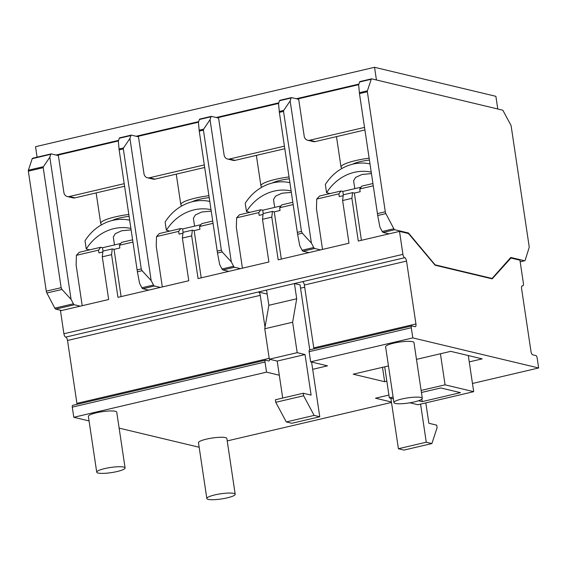 <?xml version="1.0" encoding="UTF-8"?>
<svg xmlns="http://www.w3.org/2000/svg" width="567" height="567" viewBox="0 0 567 567"><rect width="100%" height="100%" fill="white"/><g stroke="black" fill="none" stroke-linecap="round" stroke-linejoin="round"><path stroke-width="0.85" d="M198.514 122.181L138.391 136.264L144.004 173.793A5.216 4.678 -76.6 0 0 147.434 177.776A5.216 4.678 -76.6 0 0 149.405 177.776L204.297 164.919M358.727 84.66L298.611 98.743L304.224 136.271A5.216 4.678 -76.6 0 0 307.654 140.255A5.216 4.678 -76.6 0 0 309.625 140.255L364.517 127.398M376.438 79.982L497.776 108.992L495.884 96.312L374.539 67.303L376.438 79.982M55.998 155.025L118.595 140.368M136.108 136.264L198.705 121.607M216.218 117.504L278.808 102.847M296.328 98.743L358.918 84.086M278.617 103.421L218.501 117.504L224.114 155.032A5.216 4.678 -76.6 0 0 227.544 159.015A5.216 4.678 -76.6 0 0 229.515 159.015L284.407 146.158M118.404 140.942L58.288 155.025L63.894 192.553A5.216 4.678 -76.6 0 0 67.324 196.536A5.216 4.678 -76.6 0 0 69.294 196.536L124.187 183.68M37.096 157.187L35.53 146.697L374.539 67.303M307.654 140.255L313.267 141.594A5.216 4.678 -76.6 0 0 315.238 141.594L364.9 129.963M227.544 159.015L233.157 160.355A5.216 4.678 -76.6 0 0 235.128 160.355L284.79 148.724M147.434 177.776L153.055 179.115A5.216 4.678 -76.6 0 0 155.025 179.115L204.68 167.485M67.324 196.536L72.945 197.876A5.216 4.678 -76.6 0 0 74.915 197.876L124.577 186.252M262.145 187.053A26.075 4.734 -8.5 0 1 260.926 185.898L256.376 155.471A26.075 4.734 -8.5 0 1 256.369 155.386M260.926 185.898A26.075 4.734 -8.5 0 1 275.477 179.356A26.075 4.734 -8.5 0 1 289.007 176.947M182.035 205.814A26.075 4.734 -8.5 0 1 180.816 204.659L176.273 174.232A26.075 4.734 -8.5 0 1 176.259 174.147M180.816 204.659A26.075 4.734 -8.5 0 1 195.367 198.124A26.075 4.734 -8.5 0 1 208.897 195.707M192.383 201.724A15.642 2.842 -8.5 0 1 199.86 199.194A15.642 2.842 -8.5 0 1 209.18 197.6M211.208 211.137L201.774 212.001L195.402 214.914L193.397 218.281L194.58 226.169M210.988 209.662A47.174 42.291 -76.6 0 0 166.358 230.266L165.125 222.016A47.174 42.291 103.4 0 1 209.755 201.42M166.358 230.266L169.816 231.088M183.113 232.321L182.609 228.948L200.902 224.688M272.493 182.964A15.642 2.842 -8.5 0 1 279.97 180.434A15.642 2.842 -8.5 0 1 289.29 178.839M291.318 192.376L281.884 193.241L275.512 196.154L273.507 199.52L274.683 207.409M291.098 190.902A47.174 42.291 -76.6 0 0 246.468 211.505L245.235 203.255A47.174 42.291 103.4 0 1 289.865 182.652M246.468 211.505L249.927 212.327M262.727 210.215L281.012 205.927M401.939 398.977A14.338 2.601 171.5 0 0 393.937 402.577A14.338 2.601 171.5 0 0 414.3 401.932A14.338 2.601 171.5 0 0 422.302 398.332A14.338 2.601 171.5 0 0 401.939 398.977M422.302 398.332L413.967 342.546A14.338 2.601 171.5 0 0 393.604 343.191A14.338 2.601 171.5 0 0 385.603 346.791L393.937 402.577M104.725 468.583A14.338 2.601 171.5 0 0 96.723 472.176A14.338 2.601 171.5 0 0 117.078 471.538A14.338 2.601 171.5 0 0 125.087 467.938A14.338 2.601 171.5 0 0 104.725 468.583M125.087 467.938L116.745 412.152A14.338 2.601 171.5 0 0 96.383 412.797A14.338 2.601 171.5 0 0 88.381 416.398L96.723 472.176M214.829 494.906A14.338 2.601 171.5 0 0 206.827 498.499A14.338 2.601 171.5 0 0 227.19 497.861A14.338 2.601 171.5 0 0 235.192 494.261A14.338 2.601 171.5 0 0 214.829 494.906M235.192 494.261L226.857 438.475A14.338 2.601 171.5 0 0 206.494 439.12A14.338 2.601 171.5 0 0 198.485 442.714L206.827 498.499M296.711 298.766L292.636 322.233L297.186 352.667L269.318 359.195L264.768 328.761L268.85 305.287L296.711 298.766L294.436 283.55L302.594 281.65A3.126 1.262 -103.2 0 1 304.366 285.01L313.764 347.897A3.126 1.262 -103.2 0 1 313.842 348.861M268.85 305.287L266.575 290.077L294.436 283.55M303.628 395.773L314.146 415.405L319.76 416.752L291.899 423.273L286.278 421.933L275.76 402.301L303.628 395.773L303.246 393.243L311.113 395.121L305.046 354.552L277.185 361.073L282.713 398.048M435.102 265.214L492.177 278.858L510.952 258.042L519.939 260.189L523.369 283.146A3.126 1.262 -103.2 0 1 522.739 285.867A3.126 1.262 -103.2 0 1 522.476 285.867A3.126 1.262 76.8 0 0 522.221 285.86A3.126 1.262 76.8 0 0 521.583 288.589L530.981 351.469A3.126 1.262 76.8 0 0 532.789 354.836L535.914 355.587A2.084 0.843 -103.2 0 1 537.133 357.834L538.65 367.976L412.811 337.897L411.302 327.754A2.084 0.843 -103.2 0 1 411.72 325.933A2.084 0.843 -103.2 0 1 411.918 325.94L415.037 326.691A3.126 1.262 76.8 0 0 415.299 326.691A3.126 1.262 76.8 0 0 415.937 323.97L406.532 261.082A3.126 1.262 76.8 0 0 404.732 257.716A3.126 1.262 -103.2 0 1 402.931 254.356L399.501 231.4L408.488 233.547L435.102 265.214M431.891 443.55L426.271 442.21L398.41 448.738L404.023 450.078L431.891 443.55L437.1 427.681L436.725 425.151L428.858 423.266L425.81 402.896M89.062 420.934L73.802 417.291L266.525 372.15L279.297 375.205M73.802 417.291L72.285 407.149L265.016 362.008L266.525 372.15M265.016 362.008A2.084 0.843 -103.2 0 1 265.434 360.194A2.084 0.843 -103.2 0 1 265.632 360.201L268.751 360.952A3.126 1.262 76.8 0 0 269.013 360.952A3.126 1.262 76.8 0 0 269.722 359.294M72.285 407.149A2.084 0.843 -103.2 0 1 72.711 405.327L265.434 360.194M76.999 404.328A3.126 1.262 76.8 0 0 76.921 403.364L67.523 340.476A3.126 1.262 76.8 0 0 65.722 337.11A3.126 1.262 -103.2 0 1 63.915 333.75L60.485 310.794L108.666 299.511L102.287 256.816L102.932 251.103L112.223 248.927L114.038 249.36L121.097 296.598M265.023 327.294L260.246 295.343A3.126 1.262 76.8 0 0 258.474 291.984L266.575 290.084M472.467 383.476L538.65 367.976M312.672 369.323L327.499 365.85L310.645 361.824L412.811 337.897M199.166 447.257L119.134 428.128M227.218 440.913L391.492 402.442M388.919 395.064L375.51 398.204L391.421 402.01M469.242 361.895L482.177 358.868L450.715 351.349L416.476 359.372M388.459 365.928L353.191 374.192L384.653 381.711L386.843 381.194M228.813 271.366L222.923 269.963A2.608 1.056 -103.2 0 1 222.002 268.999L219.684 264.576L217.501 253.045L222.207 251.939L221.364 250.16L203.433 130.155L203.617 129.177L210.045 119.694L211.009 116.781A2.013 0.815 -103.2 0 1 211.371 116.355L218.586 118.071M217.501 253.045L199.251 131.133L198.436 122.415L199.4 119.502A2.013 0.815 -103.2 0 1 199.761 119.077A2.013 0.815 -103.2 0 1 199.782 119.07L211.349 116.363M308.923 252.606L303.033 251.202A2.608 1.056 -103.2 0 1 302.112 250.238L299.787 245.816L297.611 234.284L302.317 233.179L301.474 231.4L283.535 111.394L283.72 110.416L290.155 100.933L291.119 98.02A2.013 0.815 -103.2 0 1 291.481 97.595A2.013 0.815 -103.2 0 1 291.502 97.588L298.696 99.31M297.611 234.284L279.361 112.372L278.546 103.655L279.51 100.742A2.013 0.815 -103.2 0 1 279.871 100.316A2.013 0.815 -103.2 0 1 279.892 100.309L291.459 97.602L279.871 100.316M148.703 290.134L142.82 288.723A2.608 1.056 -103.2 0 1 141.892 287.76L139.574 283.337L137.398 271.806L142.097 270.707L141.254 268.921L123.323 148.915L123.507 147.937L129.935 138.454L130.899 135.541A2.013 0.815 -103.2 0 1 131.26 135.116A2.013 0.815 -103.2 0 1 131.282 135.109L138.476 136.831M137.398 271.806L119.141 149.894L118.326 141.176L119.29 138.263A2.013 0.815 -103.2 0 1 119.651 137.838A2.013 0.815 -103.2 0 1 119.672 137.831L131.239 135.123M112.223 248.927L111.579 254.64L117.957 297.335L188.776 280.743L182.397 238.055L183.042 232.335L192.333 230.167L194.148 230.599L201.207 277.837M192.333 230.167L191.681 235.879L198.067 278.574L268.886 261.982L262.507 219.294L263.152 213.575L272.443 211.406L274.251 211.838L281.317 259.076M272.443 211.406L271.791 217.118L278.177 259.814L348.996 243.222L342.617 200.534L343.262 194.814L352.546 192.638L354.361 193.078L361.42 240.316M352.546 192.638L351.901 198.358L358.28 241.046L399.501 231.4M132.919 242.095L119.431 245.249L119.843 247.999L114.038 249.36M102.833 251.982L98.941 252.896L98.53 250.146L76.417 255.327L76.12 265.03L82.201 305.705M213.029 223.334L199.541 226.488L199.953 229.238L194.148 230.599M182.943 233.221L179.052 234.128L178.64 231.386L156.527 236.567L156.23 246.269L162.311 286.945M293.139 204.574L279.651 207.728L280.063 210.477L274.251 211.838M263.053 214.461L259.162 215.368L258.75 212.625L236.637 217.806L236.34 227.509L242.421 268.184M211.371 116.355A2.013 0.815 -103.2 0 1 211.392 116.348L199.761 119.077M210.045 119.694L231.293 261.855L222.207 251.939M240.422 268.652L234.532 267.241A2.608 1.056 -103.2 0 1 233.611 266.277L231.293 261.855M236.637 217.806L239.444 214.787L260.919 209.755L258.75 212.625M263.223 213.561L262.719 210.187L260.919 209.755M279.651 207.728L281.82 204.857L292.799 202.291M510.087 258.24L510.952 258.042M389.033 233.845L383.143 232.442A2.608 1.056 -103.2 0 1 382.222 231.478L379.897 227.055L377.721 215.524L385.879 213.61A2.608 1.056 -103.2 0 1 385.298 211.775L367.359 91.762A1.432 0.574 -103.2 0 1 367.395 90.819L371.229 79.26A2.013 0.815 -103.2 0 1 371.591 78.834A2.013 0.815 -103.2 0 1 371.612 78.827L502.603 110.147A2.013 0.815 -103.2 0 1 503.149 110.792L510.846 125.109A1.432 0.574 -103.2 0 1 511.172 126.136L529.11 246.149A2.608 1.056 -103.2 0 1 529.054 247.836L525.212 260.161A2.608 1.056 -103.2 0 1 524.73 260.742A2.608 1.056 -103.2 0 1 524.518 260.742L510.782 257.461L492.064 278.454L435.109 264.839L408.488 233.002L394.752 229.72A2.608 1.056 -103.2 0 1 393.831 228.756L385.879 213.61M377.721 215.524L359.471 93.612L358.656 84.894L359.62 81.981A2.013 0.815 -103.2 0 1 359.981 81.556A2.013 0.815 -103.2 0 1 359.995 81.549L371.569 78.841M290.155 100.933L311.403 243.094L302.317 233.179M320.532 249.891L314.642 248.481A2.608 1.056 -103.2 0 1 313.721 247.517L311.403 243.094M343.163 195.7L339.272 196.607L338.86 193.864L316.74 199.045L316.45 208.748L322.531 249.423M373.249 185.813L359.754 188.967L360.165 191.717L354.361 193.078M309.745 349.867A2.084 0.843 76.8 0 0 309.554 349.86A2.084 0.843 76.8 0 0 309.128 351.682L310.645 361.824M271.791 217.118L262.507 219.294M191.681 235.879L182.397 238.055M111.579 254.64L102.287 256.816M351.901 198.358L342.617 200.534M316.74 199.045L319.554 196.026L341.029 190.994L338.86 193.864M343.333 194.8L342.829 191.426L341.029 190.994M359.754 188.967L361.93 186.096L372.909 183.531M491.27 278.638L492.064 278.454M407.34 233.271L408.488 233.002M156.527 236.567L159.334 233.547L180.816 228.515L178.64 231.386M182.609 228.948L180.816 228.515M199.541 226.488L201.71 223.625L212.689 221.052M129.935 138.454L151.183 280.615L142.097 270.707M160.319 287.412L154.43 286.002A2.608 1.056 -103.2 0 1 153.508 285.038L151.183 280.615M76.417 255.327L79.224 252.308L100.706 247.276L98.53 250.146M103.01 251.082L102.499 247.708L100.706 247.276M119.431 245.249L121.6 242.385L132.579 239.813M49.825 157.215L71.073 299.376L61.987 289.468L61.144 287.682L43.212 167.676L43.397 166.698L49.825 157.215L50.789 154.302A2.013 0.815 -103.2 0 1 51.15 153.877A2.013 0.815 -103.2 0 1 51.172 153.877L58.373 155.592M80.209 306.173L74.32 304.762A2.608 1.056 -103.2 0 1 73.398 303.799L71.073 299.376M61.633 310.525L55.743 309.114A2.608 1.056 -103.2 0 1 54.822 308.15L46.87 293.004A2.608 1.056 -103.2 0 1 46.288 291.169L28.35 171.156A1.432 0.574 -103.2 0 1 28.385 170.213L32.213 158.675A2.013 0.815 -103.2 0 1 32.567 158.25A2.013 0.815 -103.2 0 1 32.666 158.243L39.428 156.655M39.562 156.591L51.136 153.884L39.541 156.598M382.498 367.324L384.653 381.711M409.913 402.804L417.964 404.732L473.693 391.677L445.067 384.837L421.118 390.443M393.101 397.006L389.338 397.885L393.378 398.856M418.552 400.727L422.224 401.606L460.454 392.655L440.814 387.956L421.43 392.499M445.067 384.837L440.424 353.758M473.693 391.677L468.299 355.552M389.338 397.885L384.695 366.814M422.224 401.606L421.855 399.133M258.474 291.984L267.17 294.06M294.464 283.557L300.056 284.889L309.759 349.818M300.545 288.178L304.699 287.207M426.271 442.21L420.579 404.122M398.41 448.738L390.861 398.254M297.186 352.667L305.046 354.552M319.76 416.752L311.588 362.044M303.246 393.243L275.385 399.763L275.76 402.301M269.318 359.195L277.185 361.073M314.146 415.405L286.278 421.933M292.636 322.233L264.768 328.761M101.925 224.575A26.075 4.734 -8.5 0 1 100.706 223.419L96.163 192.993A26.075 4.734 -8.5 0 1 96.149 192.908M100.706 223.419A26.075 4.734 -8.5 0 1 115.257 216.885A26.075 4.734 -8.5 0 1 128.794 214.468M342.255 168.293A26.075 4.734 -8.5 0 1 341.036 167.137L336.486 136.711A26.075 4.734 -8.5 0 1 336.479 136.619M341.036 167.137A26.075 4.734 -8.5 0 1 355.587 160.596A26.075 4.734 -8.5 0 1 369.117 158.186M112.294 220.485A15.642 2.842 -8.5 0 1 119.772 217.955A15.642 2.842 -8.5 0 1 129.078 216.36M131.097 229.897L121.685 230.755L115.314 233.668L113.308 237.027L114.484 244.93M130.878 228.423A47.174 42.291 -76.6 0 0 86.248 249.026L85.015 240.777A47.174 42.291 103.4 0 1 129.645 220.18M86.248 249.026L89.706 249.849M102.507 247.736L120.792 243.449M352.603 164.203A15.642 2.842 -8.5 0 1 360.08 161.673A15.642 2.842 -8.5 0 1 369.401 160.078M371.428 173.615L361.994 174.48L355.622 177.393L353.617 180.76L354.793 188.648M371.208 172.141A47.174 42.291 -76.6 0 0 326.578 192.745L325.345 184.495A47.174 42.291 103.4 0 1 369.975 163.891M326.578 192.745L330.037 193.567M342.829 191.448L361.122 187.167M309.625 140.255L315.238 141.594M229.515 159.015L235.128 160.355M149.405 177.776L155.025 179.115M69.294 196.536L74.915 197.876M76.921 403.364L269.19 358.337M67.523 340.476L260.246 295.343M222.923 269.963L234.532 267.241M222.002 268.999L233.611 266.277M217.182 251.138L221.364 250.16M199.251 131.133L203.433 130.155M199.13 130.226L203.617 129.177M199.4 119.502L211.009 116.781M521.987 285.981L522.476 285.867M309.128 351.682L411.302 327.754M313.764 347.897L415.937 323.97M304.366 285.01L406.532 261.082M65.722 337.11L404.732 257.716M63.915 333.75L402.931 254.356M520.173 261.756L524.518 260.742M383.143 232.442L394.752 229.72M382.222 231.478L393.831 228.756M377.402 213.617L385.298 211.775M359.471 93.612L367.359 91.762M359.35 92.705L367.395 90.819M359.62 81.981L371.229 79.26M303.033 251.202L314.642 248.481M302.112 250.238L313.721 247.517M297.292 232.378L301.474 231.4M279.361 112.372L283.535 111.394M279.24 111.465L283.72 110.416M279.51 100.742L291.119 98.02M142.82 288.723L154.43 286.002M141.892 287.76L153.508 285.038M137.079 269.906L141.254 268.921M119.141 149.894L123.323 148.915M119.027 148.986L123.507 147.937M119.29 138.263L130.899 135.541M55.743 309.114L74.32 304.762M54.822 308.15L73.398 303.799M46.87 293.004L61.987 289.468M46.288 291.169L61.144 287.682M28.35 171.156L43.212 167.676M28.385 170.213L43.397 166.698M39.18 157.031L50.789 154.302M32.213 158.675L39.173 157.045M521.902 286.066L522.739 285.867M309.554 349.86L411.72 325.933M520.18 261.812L524.73 260.742M359.981 81.556L371.591 78.834M119.651 137.838L131.26 135.116M32.567 158.25L39.463 156.634"/></g></svg>
